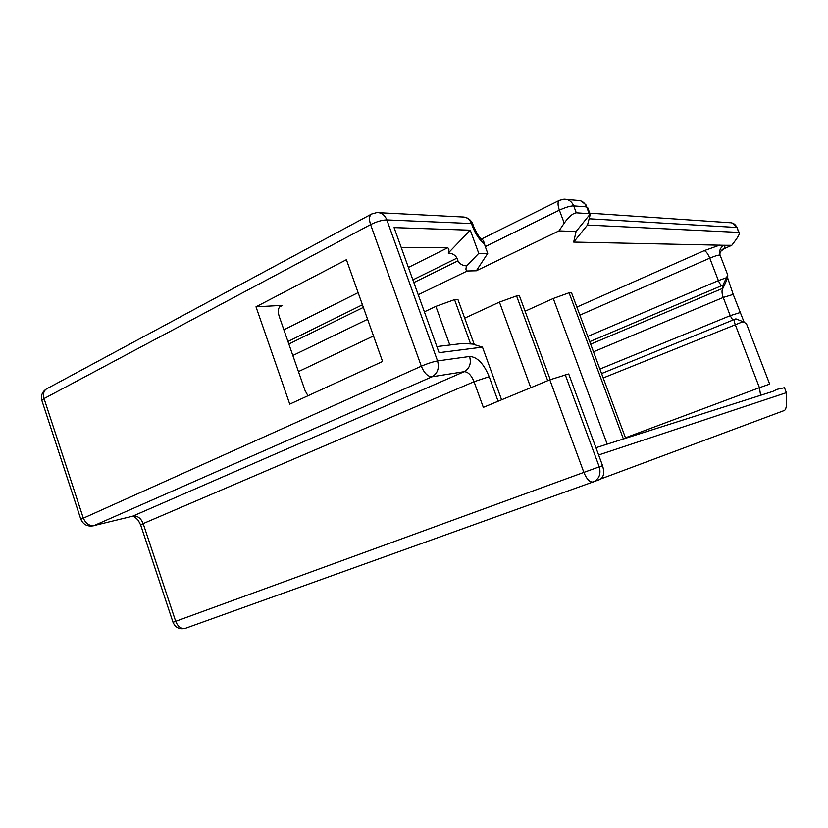 <?xml version="1.0" encoding="UTF-8"?>
<svg xmlns="http://www.w3.org/2000/svg" width="828" height="828" viewBox="0 0 828 828"><rect width="100%" height="100%" fill="white"/><g stroke="black" fill="none" stroke-linecap="round" stroke-linejoin="round"><path stroke-width="1.24" d="M140.708 525.128L143.172 523.606C140.874 518.09 137.448 515.575 132.894 516.082L464.166 371.689C468.006 371.782 471.298 375.125 474.04 381.708L483.324 407.366L549.813 379.814L568.712 373.966L602.567 465.667C604.699 473.109 603.643 477.787 599.4 479.681L185.7 628.214C181.353 629.187 178.01 626.879 175.671 621.31L143.172 523.606L474.04 381.708L489.193 376.699C483.749 363.585 477.207 356.847 469.579 356.495L437.546 360.936L386.842 219.917L471.463 223.539L472.457 226.251C475.479 234.076 479.505 240.027 484.525 244.105L485.28 246.63L559.376 210.157C565.4 207.362 570.171 205.934 573.7 205.882L586.648 206.897L589.194 213.686L576.288 212.817C572.697 213.386 568.67 216.822 564.23 223.146L558.983 230.888L476.338 270.777L467.251 270.984C465.74 270.58 465.553 268.893 466.692 265.902L478.75 253.347L470.273 230.184L394.066 227.607L439.078 352.687L482.465 347.118L501.602 399.789M720.081 255.117C718.901 250.967 720.174 247.686 723.889 245.274L731.797 245.305L735.813 239.923C738.183 236.632 739.363 234.365 739.363 233.113L738.814 232.399L587.487 225.05L590.26 214.442L589.194 213.686M565.213 374.629L599.244 466.837C601.18 474.02 599.151 479.081 593.179 482.01C589.846 482.465 586.741 479.257 583.854 472.384L173.011 622.294C175.453 627.748 179.655 629.735 185.596 628.255M602.567 465.667L583.854 472.384L549.813 379.814M600.838 478.905L784.52 410.419C785.938 409.363 786.621 406.269 786.59 401.125L786.383 392.679L784.468 387.701L776.985 389.357L772.824 391.406L595.943 447.71M598.623 454.976L786.383 392.679M625.637 438.26L571.486 292.636L569.074 292.781L623.401 438.975M607.193 444.129L553.27 298.484L569.074 292.781M525.076 311.235L553.27 298.484M550.237 379.638L519.394 295.751L516.568 295.917L499.439 302.106L464.694 318.159M474.299 344.614L457.905 299.436L454.541 299.632L435.87 306.381L424.381 311.835M298.453 371.606L373.511 335.982M723.889 245.274L573.68 242.087L576.06 231.529L558.983 230.888M731.797 245.305L724.676 248.441L721.157 250.884M573.68 242.087L587.487 225.05M739.125 232.492L736.91 227.483L738.814 232.399M576.06 231.529L590.157 214.121M481.316 239.137L559.366 200.355L563.899 199.186C568.453 199.093 571.724 201.328 573.7 205.882L576.288 212.817M173.011 622.294L140.646 524.952L138.297 520.429C134.312 516.051 132.615 516.154 132.169 516.33L94.175 525.542C89.258 526.111 85.584 523.493 83.152 517.697L44.05 398.579C42.797 394.076 43.667 390.816 46.668 388.818C42.3 391.603 40.686 395.453 41.824 400.359L44.05 398.579L370.592 224.605C376.688 221.604 382.101 220.041 386.842 219.917C384.761 214.897 381.408 212.454 376.802 212.589L371.575 214.038L46.668 388.818M80.844 519.301L421.307 366.193C427.6 363.502 433.003 361.753 437.546 360.936C439.471 368.222 437.629 373.5 432.019 376.781L94.175 525.542L132.169 516.33M255.997 306.815L289.759 404.126L382.577 361.494L346.414 259.702L255.997 306.815L282.596 305.356L279.585 306.909M282.596 305.356L280.827 305.853C278.156 307.695 277.608 311.162 279.16 316.265L304.994 390.371L307.954 395.774M436.873 346.57L462.593 343.485L472.446 344.044L482.465 347.118M470.273 230.184L448.248 253.078C449.356 250.056 449.118 248.307 447.544 247.831L401.187 247.396M413.834 282.555L457.956 260.851L456.963 258.119L412.872 279.874M448.248 253.078C452.326 253.296 455.234 254.972 456.963 258.119M457.956 260.851C459.695 263.997 462.604 265.674 466.692 265.902M476.338 270.777L487.744 253.368L478.75 253.347M487.744 253.368L485.28 246.63M472.457 226.251L473.968 227.286C476.99 233.755 479.526 237.812 481.596 239.458C482.796 239.395 483.769 240.948 484.525 244.105M473.688 226.51L472.985 224.595L471.463 223.539C469.559 219.047 466.464 216.853 462.159 216.967L379.203 212.713M41.959 400.793L80.771 519.073C83.09 524.559 87.313 526.805 93.44 525.801M559.366 200.355C557.606 201.711 557.606 204.982 559.376 210.157L564.23 223.146M449.811 345.017L435.87 306.381M470.573 343.837L454.541 299.632M530.769 387.701L499.439 302.106M547.712 380.683L516.568 295.917M735.885 318.873L743.006 321.678L603.208 377.961M735.005 319.225L734.86 319.256C734.084 319.887 734.198 321.626 735.202 324.483L759.442 387.69L769.667 384.109L746.452 323.707L743.006 321.678M732.77 320.115L730.213 315.665L723.227 297.459C721.788 293.422 721.633 290.411 722.772 288.413L722.937 285.142L727.74 275.051L727.688 278.032L722.979 288.216L590.654 344.2M744.124 322.247L733.204 294.406L727.688 278.032M589.132 218.778L736.91 227.483C735.44 224.222 732.956 222.618 729.468 222.691L589.784 213.169M292.843 355.512L367.58 319.287M418.223 294.747L467.251 270.984M719.822 245.067L704.162 250.677L576.857 307.084M724.904 245.171L724.676 248.441M589.722 341.674L722.937 285.142M587.766 336.416L718.383 280.609C719.646 283.642 720.877 285.267 722.068 285.505M704.162 250.677C706.005 251.143 707.868 253.637 709.772 258.16L579.859 315.157M727.729 275.01L720.112 255.19C719.118 254.734 715.661 255.728 709.772 258.16L718.383 280.609L726.146 277.825M625.45 437.764L759.442 387.69L760.601 395.298M566.849 199.444L577.002 200.324C581.494 200.241 584.713 202.425 586.648 206.897L587.725 207.683L590.126 214.1M469.579 356.495C471.432 363.471 469.631 368.532 464.166 371.689L432.019 376.781C427.817 376.709 424.246 373.18 421.307 366.193L370.592 224.605C368.884 219.296 369.216 215.777 371.575 214.038M447.544 247.831L408.401 267.444M358.11 292.636L283.88 329.813M288.837 344.044L363.357 307.385M362.426 304.776L287.958 341.519M498.104 401.238L489.193 376.699M599.907 369.06L730.213 315.665L740.17 312.529M733.204 294.406L723.227 297.459L593.49 351.817M719.791 254.165C720.391 251.236 722.099 249.176 724.904 247.976M737.199 227.545L732.708 223.187M586.452 205.282L581.328 201.069M472.695 223.819C471.204 220.434 468.7 218.25 465.191 217.278M735.906 318.852L601.573 373.563"/></g></svg>
